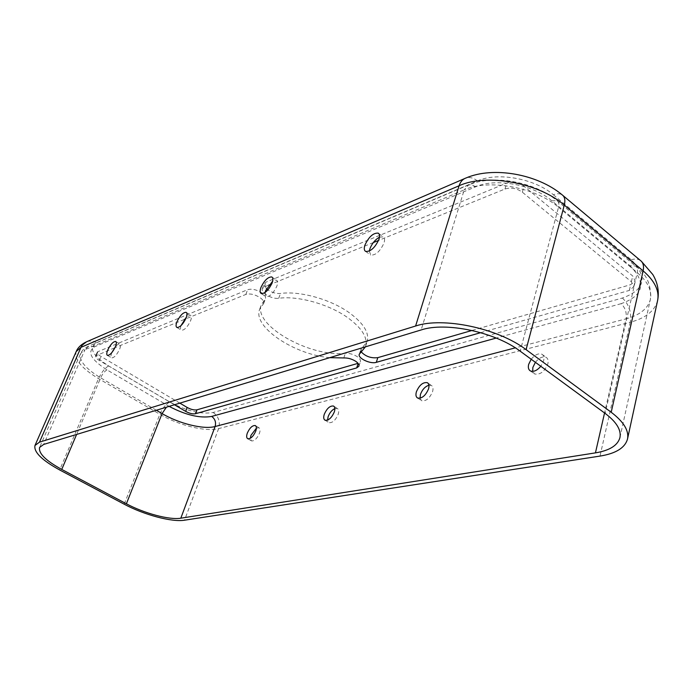 <?xml version="1.0" encoding="UTF-8"?>
<svg xmlns="http://www.w3.org/2000/svg" width="693" height="693" viewBox="0 0 693 693"><rect width="100%" height="100%" fill="white"/><g stroke="black" fill="none" stroke-linecap="round" stroke-linejoin="round"><path stroke-width="0.52" stroke-dasharray="3.46 2.6" d="M268.737 285.118L264.206 286.963L262.352 288.652C260.412 292.637 272.002 299.419 278.725 298.285C297.644 295.582 328.127 303.941 346.994 317.151C361.737 327.763 367.94 337.482 365.592 346.309L365.393 346.855M361.451 352.139L360.836 349.541L367.151 341.536C369.516 332.666 363.349 322.903 348.64 312.266C329.825 299.038 299.402 290.714 280.492 293.477C276.299 293.806 272.089 292.611 267.87 289.917M179.851 403.127L100.996 356.479C98.198 354.738 96.968 353.231 97.315 351.94L247.652 289.691C251.689 288.557 256.323 289.553 261.573 292.663C264.674 294.846 265.965 296.864 265.454 298.709L261.443 304.522C252.321 324.974 309.736 357.475 345.365 353.3C349.419 353.153 353.369 354.253 357.207 356.626C359.745 358.394 360.828 360.039 360.438 361.555L358.038 363.34M329.738 357.666C294.031 354.617 252.139 326.576 259.684 309.217L263.686 303.447C264.198 301.611 262.898 299.61 259.78 297.427C254.522 294.317 249.878 293.321 245.842 294.438L185.715 318.893M111.911 352.512C110.724 355.5 110.637 357.293 111.66 357.9C114.154 357.787 116.779 354.946 119.551 349.376C120.747 346.361 120.833 344.56 119.82 343.953C118.754 343.65 117.264 344.612 115.367 346.829M256.384 428.179L258.939 427.754C260.23 428.525 260.403 430.37 259.451 433.298C257.042 438.617 254.383 441.164 251.464 440.921L250.329 438.297M265.081 292.489L265.991 296.717C269.811 296.821 273.432 293.304 276.845 286.157C277.954 282.952 277.832 280.96 276.49 280.154L272.644 281.185M428.915 385.213L431.358 385.429C433.004 386.443 433.42 388.496 432.588 391.588C429.686 398.354 426.039 401.403 421.647 400.736L420.045 398.232M181.003 325.632C180.232 328.17 180.362 329.721 181.401 330.275C184.451 330.24 187.5 327.096 190.549 320.842C191.718 317.723 191.718 315.817 190.54 315.124L186.478 316.952M334.849 408.575L337.344 408.48C338.808 409.364 339.085 411.313 338.184 414.327C335.559 420.287 332.475 423.059 328.941 422.652L327.572 420.123M369.36 251.048L370.694 255.076C375.649 255.422 380.076 251.429 383.974 243.096C384.979 239.865 384.719 237.777 383.203 236.833L379.478 237.179M535.394 362.309C539.197 357.718 542.801 356.072 546.188 357.38C548.007 358.567 548.561 360.715 547.86 363.825C544.568 371.656 540.133 375.034 534.546 373.951L532.709 371.387M531.202 359.243C535.013 354.634 538.617 352.98 541.995 354.279C543.806 355.457 544.36 357.605 543.641 360.715L540.809 366.276M266.45 288.808L264.163 283.835L266.017 282.129L506.704 183.091C512.664 181.263 518.433 182.311 524.029 186.235L632.718 275.987L635.117 280.986L630.647 284.676L472.011 330.457M480.691 332.675L629.331 290.419L633.8 286.763L631.384 281.782L522.34 192.186C516.735 188.262 510.949 187.205 504.989 189.007L378.543 240.445M373.31 242.576L271.717 283.905M114.579 347.834L95.591 355.951C95.253 357.224 96.483 358.731 99.29 360.464L174.454 404.764M184.251 319.49L114.986 347.669M278.725 298.285L280.492 293.477M263.054 304.357L264.821 299.627M553.369 194.768L631.236 259.754C648.059 277.053 645.114 289.804 622.409 298.025L213.167 412.482C201.048 414.535 186.651 411.062 169.95 402.061L108.688 365.956C92.663 355.665 88.522 347.929 96.284 342.758L477.46 180.934C497.236 171.847 534.641 178.465 553.369 194.768C556.947 193.425 559.831 193.416 562.023 194.742L563.123 195.66M169.135 406.375L107.017 369.906C90.948 359.632 86.781 351.931 94.525 346.812L475.684 186.789C495.478 177.789 532.96 184.468 551.758 200.745L629.876 265.627L635.438 265.991C637.291 267.299 637.898 269.499 637.257 272.6L605.162 413.409M551.758 200.745L557.111 200.736C558.827 201.923 559.303 204.097 558.523 207.25L637.257 272.6C647.764 281.635 652.139 290.566 650.389 299.402C647.912 308.636 639.795 315.116 626.03 318.849L604.556 412.959M629.876 265.627C646.76 282.883 643.832 295.564 621.101 303.681C625.277 307.709 626.922 312.768 626.03 318.849L515.332 347.851M475.684 186.789L472.106 184.91L468.615 184.936L464.223 189.847C488.426 178.742 535.256 187.075 558.523 207.25L520.174 351.169M94.525 346.812L88.808 346.093L84.97 349.688L464.223 189.847L421.153 329.946M107.017 369.906C104.686 371.127 102.564 373.77 100.658 377.841C85.49 368.65 78.803 360.551 80.587 353.56L84.97 349.688L43.702 444.421M156.349 410.256L100.658 377.841L76.611 434.442M168.416 405.959L166.398 407.207M621.101 303.681L496.24 338.063M657.614 300.493C654.842 310.862 645.729 318.113 630.284 322.236L599.999 456.089M631.236 259.754C634.883 258.662 637.881 258.861 640.237 260.334L641.423 261.33M622.409 298.025C629.062 304.461 631.687 312.534 630.284 322.236L218.624 428.603C205.968 432.12 178.673 425.372 159.858 414.258L98.545 378.629C81.653 368.407 74.194 359.398 76.178 351.594M477.46 180.934C473.57 177.884 469.767 176.897 466.051 177.962L464.388 178.681M96.284 342.758C93.226 340.999 90.151 340.618 87.049 341.614L85.681 342.195M108.688 365.956C104.964 367.914 101.585 372.141 98.545 378.629L59.676 469.958M169.95 402.061C166.06 403.811 162.69 407.874 159.858 414.258L124.186 504.192M213.167 412.482C218.624 416.502 220.443 421.881 218.624 428.603L184.529 520.2M343.815 357.952L345.365 353.3M245.842 294.438L247.652 289.691M96.431 355.214L98.155 351.204M99.29 360.464L100.996 356.479M360.247 353.04L361.798 348.328M629.331 290.419L630.647 284.676M631.384 281.782L632.718 275.987M522.34 192.186L524.029 186.235M504.989 189.007L506.704 183.091M264.206 286.963L266.017 282.129M263.686 303.447L265.454 298.709M358.922 366.19L360.438 361.555M107.467 355.414L111.66 357.9M247.782 438.738L251.464 440.921M261.252 293.555L265.991 296.717M417.61 398.033L421.647 400.736M176.949 327.486L181.401 330.275M325.078 420.235L328.941 422.652M365.661 251.429L370.694 255.076M530.327 370.894L534.546 373.951M619.94 437.586L650.389 299.402C651.576 284.97 646.595 273.83 635.438 265.991L557.111 200.736C534.632 181.757 492.974 174.315 468.615 184.936L88.808 346.093C84.918 347.626 82.181 350.112 80.587 353.56L39.588 447.444M541.995 354.279L546.188 357.38M378.716 233.524L383.203 236.833M333.887 406.28L337.344 408.48M186.417 312.5L190.54 315.124M427.832 383.03L431.358 385.429M272.176 277.217L276.49 280.154M255.57 425.727L258.939 427.754M115.878 341.58L119.82 343.953M259.684 309.217L261.443 304.522M95.591 355.951L97.315 351.94M359.286 354.244L360.836 349.541M633.8 286.763L635.117 280.986M262.352 288.652L264.163 283.835M365.592 346.309L367.151 341.536"/><path stroke-width="1.04" d="M174.454 404.764L185.655 411.365C189.475 413.418 192.749 414.206 195.469 413.747L356.696 367.914L358.922 366.19C359.303 364.683 358.22 363.045 355.674 361.278C351.827 358.913 347.869 357.805 343.815 357.952L329.738 357.666M115.367 346.829L111.911 352.512M115.35 346.864C112.569 352.434 109.944 355.284 107.467 355.414C106.453 354.799 106.549 352.98 107.779 349.948C110.551 344.395 113.167 341.554 115.644 341.441C116.658 342.039 116.554 343.849 115.35 346.864M250.329 438.297L250.953 435.343L256.384 428.179M255.769 431.089C253.352 436.417 250.693 438.972 247.782 438.738C246.483 437.959 246.318 436.096 247.297 433.16C249.714 427.841 252.373 425.303 255.275 425.545C256.566 426.316 256.731 428.161 255.769 431.089M272.644 281.185L265.636 290.662L265.081 292.489M272.106 282.943C268.676 290.107 265.064 293.641 261.252 293.555C259.901 292.749 259.788 290.731 260.932 287.5C264.354 280.379 267.966 276.862 271.786 276.949C273.12 277.746 273.224 279.747 272.106 282.943M420.045 398.232L420.408 394.525C422.219 389.639 425.06 386.538 428.915 385.213M428.551 388.851C425.632 395.625 421.985 398.692 417.61 398.033C415.939 397.011 415.531 394.941 416.389 391.822C419.308 385.074 422.955 382.025 427.338 382.692C428.976 383.705 429.383 385.758 428.551 388.851M186.478 316.952L181.003 325.632M186.096 318.018C183.03 324.289 179.981 327.442 176.949 327.486C175.771 326.793 175.779 324.87 176.975 321.734C180.033 315.488 183.082 312.352 186.114 312.309C187.275 312.993 187.266 314.899 186.096 318.018M327.572 420.123L328.101 416.762C329.625 412.777 331.878 410.048 334.849 408.575M334.329 411.885C331.687 417.853 328.603 420.634 325.078 420.235C323.605 419.352 323.328 417.385 324.263 414.345C326.897 408.402 329.981 405.63 333.506 406.037C334.962 406.912 335.239 408.861 334.329 411.885M379.478 237.179C375.208 239.596 372.02 243.451 369.923 248.744L369.36 251.048M378.941 239.388C375.026 247.739 370.599 251.75 365.661 251.429C364.128 250.485 363.877 248.371 364.925 245.105C368.832 236.789 373.258 232.805 378.196 233.134C379.703 234.069 379.955 236.157 378.941 239.388M532.709 371.387L532.856 367.437L535.394 362.309M540.809 366.276C537.032 370.616 533.532 372.158 530.327 370.894C528.473 369.698 527.919 367.533 528.655 364.379L531.202 359.243M472.011 330.457L377.815 357.64C371.327 358.42 365.869 356.583 361.451 352.139M267.87 289.917L266.45 288.808M358.038 363.34L196.968 409.823C194.248 410.299 190.982 409.511 187.171 407.458L179.851 403.127M415.601 326.022C442.749 316.684 497.99 328.135 526.082 349.644L611.209 412.266C623.674 421.742 629.114 430.656 627.511 439.015C625.034 447.843 615.86 453.534 599.999 456.089L184.529 520.2C171.977 522.34 143.979 514.838 124.186 504.192L59.676 469.958C41.849 460.169 33.619 452.018 34.979 445.486L39.484 442.151L415.601 326.022L459.095 185.759C485.906 173.25 538.383 182.519 564.284 205.102L643.13 270.859C654.703 280.864 659.528 290.748 657.614 300.493L627.511 439.015M421.153 329.946C445.677 321.682 494.949 331.956 520.174 351.169L605.162 413.409C616.475 421.968 621.404 430.024 619.94 437.586C617.74 445.452 609.571 450.545 595.443 452.875L180.812 518.199C169.568 520.166 144.239 513.392 126.386 503.776L61.746 469.43C45.738 460.62 38.349 453.291 39.588 447.444L43.702 444.421L421.153 329.946M365.393 346.855L359.286 354.244C357.527 358.203 370.443 364.327 376.308 362.344L480.691 332.675M378.543 240.445L373.31 242.576M271.717 283.905L268.737 285.118M185.715 318.893L184.251 319.49M356.696 367.914L358.151 363.478M604.556 412.959L595.443 452.875M76.611 434.442L61.746 469.43M166.398 407.207L162.084 413.591L126.386 503.776M496.24 338.063L211.677 416.424C215.099 418.944 216.242 422.314 215.099 426.524C203.742 429.729 179.063 423.64 162.084 413.591L156.349 410.256M515.332 347.851L215.099 426.524L180.812 518.199M211.677 416.424C199.879 418.433 185.698 415.081 169.135 406.375M563.123 195.66L640.237 260.334C643.165 262.422 644.135 265.93 643.13 270.859L611.209 412.266M464.388 178.681L86.486 341.822L82.233 345.166L80.977 347.332L459.095 185.759C460.429 181.687 462.742 179.089 466.051 177.962C493.407 166.19 537.309 174.056 562.023 194.742C564.752 196.63 565.505 200.086 564.284 205.102L526.082 349.644M34.979 445.486L76.178 351.594L80.977 347.332L39.484 442.151M185.655 411.365L187.171 407.458M195.469 413.747L196.968 409.823M376.308 362.344L377.815 357.64M641.423 261.33L652.771 274.489C657.726 282.796 659.338 291.467 657.614 300.493M76.178 351.594C77.668 347.834 80.838 344.698 85.681 342.195M378.196 233.134L378.716 233.524M427.338 382.692L427.832 383.03"/></g></svg>
